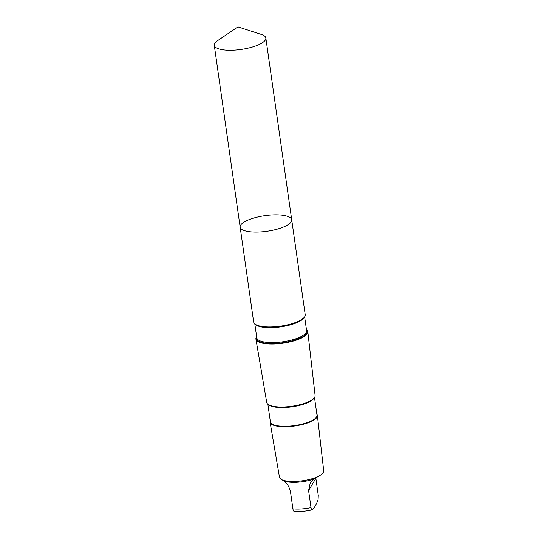<?xml version="1.0" encoding="UTF-8"?>
<svg xmlns="http://www.w3.org/2000/svg" width="538" height="538" viewBox="0 0 538 538"><rect width="100%" height="100%" fill="white"/><g stroke="black" fill="none" stroke-linecap="round" stroke-linejoin="round"><path stroke-width="0.81" d="M291.717 219.807L305.214 314.669A26.039 7.875 171.9 0 1 301.583 319.559A26.039 7.875 171.9 0 1 258.509 325.685A26.039 7.875 171.9 0 1 255.516 324.401A26.039 7.875 171.9 0 1 253.66 322.006L240.156 227.144A26.039 7.875 -8.1 0 0 242.013 229.538A26.039 7.875 -8.1 0 0 271.401 230.533A26.039 7.875 -8.1 0 0 291.717 219.807A26.039 7.875 -8.1 0 0 264.824 215.684A26.039 7.875 -8.1 0 0 240.156 227.144A26.039 7.875 -8.1 0 0 242.013 229.538A26.039 7.875 -8.1 0 0 271.401 230.533A26.039 7.875 -8.1 0 0 291.717 219.807L265.839 37.996A26.039 7.875 171.9 0 1 245.53 48.723A26.039 7.875 171.9 0 1 216.135 47.727A26.039 7.875 171.9 0 1 214.279 45.333A26.039 7.875 171.9 0 1 217.581 40.666L237.957 26.9L261.367 34.432A26.039 7.875 171.9 0 1 263.983 35.602A26.039 7.875 171.9 0 1 265.839 37.996M316.882 414.3A23.88 7.223 171.9 0 1 317.386 415.504L323.721 470.911A22.34 6.759 171.9 0 1 320.561 475.067L313.849 479.069L310.177 483.292L308.583 490.515L311.018 507.61C311.334 509.425 311.71 510.152 312.154 509.775C314.326 507.933 316.304 504.631 318.079 499.869L318.281 495.471L315.786 477.825M313.849 479.069A20.915 6.322 171.9 0 1 284.192 481.073L281.065 479.284A22.34 6.752 171.9 0 1 280.93 479.197A22.34 6.752 171.9 0 1 280.5 478.867L279.693 477.831A22.34 6.759 171.9 0 1 279.478 477.206L270.103 422.229A23.88 7.223 171.9 0 1 270.251 420.938M294.051 510.999C293.613 511.376 293.23 510.656 292.914 508.834L290.48 491.739C289.35 487.146 287.252 483.588 284.192 481.073M293.809 511.1C299.343 511.772 305.409 511.362 311.993 509.876L312.154 509.775M306.452 329.592A26.207 7.922 171.9 0 1 307.81 331.711A26.207 7.922 171.9 0 1 287.252 342.464A26.207 7.922 171.9 0 1 257.776 341.442A26.207 7.922 171.9 0 1 255.92 339.095A26.207 7.922 171.9 0 1 256.633 336.68M307.81 331.711L315.107 395.524A24.439 7.391 171.9 0 1 314.179 397.959A24.439 7.391 171.9 0 1 292.168 406.19A24.439 7.391 171.9 0 1 268.455 404.596A24.439 7.391 171.9 0 1 268.294 404.495A24.439 7.391 171.9 0 1 266.72 402.411L255.92 339.095M314.179 397.959L313.452 398.833A23.551 7.122 171.9 0 1 292.242 406.762A23.551 7.122 171.9 0 1 269.39 405.228A23.551 7.122 171.9 0 1 269.229 405.127L268.294 404.495M314.495 397.542L317.003 415.175A23.551 7.122 171.9 0 1 298.637 424.879A23.551 7.122 171.9 0 1 272.053 423.978A23.551 7.122 171.9 0 1 270.379 421.812L267.87 404.179M317.386 415.504A23.88 7.223 171.9 0 1 298.657 425.302A23.88 7.223 171.9 0 1 271.798 424.368A23.88 7.223 171.9 0 1 270.103 422.229M318.523 476.298A22.34 6.752 171.9 0 1 281.078 479.291L280.991 479.237M311.018 507.61A20.915 6.322 171.9 0 1 292.914 508.834M301.421 319.659A25.629 7.747 171.9 0 1 301.267 319.76A25.629 7.747 171.9 0 1 258.872 325.793A25.629 7.747 171.9 0 1 258.691 325.739M304.178 317.4A25.158 7.606 171.9 0 1 282.329 326.6A25.158 7.606 171.9 0 1 256.465 325.187A25.158 7.606 171.9 0 1 255.416 324.34M304.629 316.801L306.613 330.709A25.158 7.606 171.9 0 1 286.983 341.072A25.158 7.606 171.9 0 1 258.59 340.11A25.158 7.606 171.9 0 1 256.794 337.797L254.817 323.889M306.512 330.016A25.629 7.747 171.9 0 1 289.538 341.469A25.629 7.747 171.9 0 1 258.267 340.984A25.629 7.747 171.9 0 1 256.693 337.104M315.846 478.376L308.583 490.515M240.156 227.144L214.279 45.333M258.872 325.793L258.509 325.685"/></g></svg>
